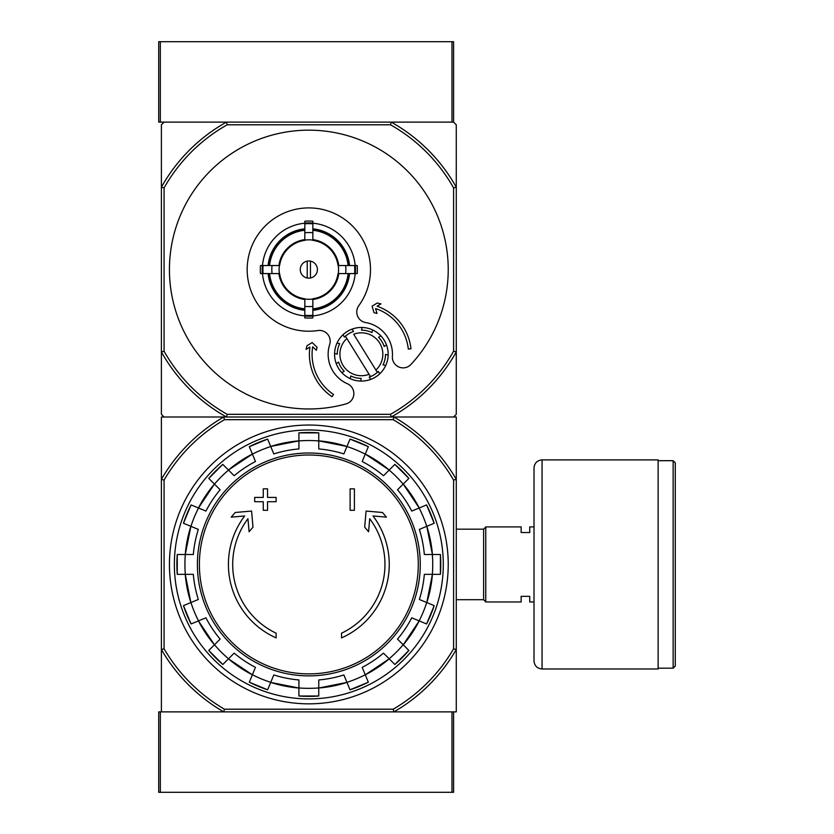<?xml version="1.0" encoding="UTF-8"?>
<svg xmlns="http://www.w3.org/2000/svg" width="834" height="834" viewBox="0 0 834 834"><rect width="100%" height="100%" fill="white"/><g stroke="black" fill="none" stroke-linecap="round" stroke-linejoin="round"><path stroke-width="1.25" d="M453.592 711.882L453.592 792.3L158.71 792.3L158.71 711.882L223.752 711.882A170.23 170.23 0 0 1 161.389 649.519L161.389 711.882L456.271 711.882L456.271 649.519A170.23 170.23 0 0 1 393.909 711.882L393.189 709.202L224.471 709.202L223.752 711.882M451.986 792.3L451.986 711.882L393.909 711.882M160.326 41.7L158.71 41.7L158.71 122.118L160.326 122.118L160.326 41.7L453.592 41.7L453.592 122.118L160.326 122.118M451.986 41.7L451.986 122.118L391.198 122.118A168.885 168.885 0 0 1 456.271 187.202L456.271 124.798L453.592 122.118M164.079 480.082L161.389 479.362A170.23 170.23 0 0 1 223.752 417L161.389 417L161.389 649.519L164.079 648.8L164.079 480.082A167.54 167.54 0 0 1 224.471 419.679L223.752 417L393.909 417A170.23 170.23 0 0 1 456.271 479.362L456.271 649.519L453.592 648.8A167.54 167.54 0 0 1 393.189 709.202M224.471 419.679L393.189 419.679A167.54 167.54 0 0 1 453.592 480.082L456.271 479.362L456.271 417L393.909 417L453.592 417L456.271 414.321L456.271 351.927A168.885 168.885 0 0 1 391.198 417L226.473 417A168.885 168.885 0 0 1 161.389 351.927L161.389 414.321L164.079 417L223.752 417M276.127 637.906A80.418 80.418 0 0 1 244.664 515.965L231.227 517.143L235.198 512.493L251.587 511.054L252.994 527.151L249.085 531.727L247.948 518.727A76.134 76.134 0 0 0 276.127 633.194L276.127 637.906M341.533 633.194L341.533 637.906A80.418 80.418 0 0 0 373.007 515.965L386.434 517.143L382.462 512.493L366.084 511.054L364.677 527.151L368.576 531.727L369.712 518.727A76.134 76.134 0 0 1 341.533 633.194M350.113 510.293L354.408 510.293L354.408 488.839L350.113 488.839L350.113 510.293M263.263 501.714L263.263 510.293L267.547 510.293L267.547 501.714L276.127 501.714L276.127 497.418L267.547 497.418L267.547 488.839L263.263 488.839L263.263 497.418L254.683 497.418L254.683 501.714L263.263 501.714M183.48 523.252A131.939 131.939 0 0 1 191.069 504.924L183.48 523.252L198.325 529.402A115.936 115.936 0 0 0 193.321 554.516L177.267 554.516L177.256 574.355A131.939 131.939 0 0 1 177.267 554.516M177.267 574.355L193.321 574.355A115.936 115.936 0 0 0 198.325 599.479L183.48 605.63A131.939 131.939 0 0 0 191.069 623.957L183.48 605.63M191.069 623.957L205.915 617.806A115.936 115.936 0 0 0 220.145 639.105L208.781 650.457L222.814 664.49A131.939 131.939 0 0 1 208.781 650.457M222.814 664.49L234.166 653.126L228.464 658.839L252.379 674.81A123.974 123.974 0 0 1 228.464 658.839M234.166 653.126A115.936 115.936 0 0 0 255.465 667.356L249.324 682.202L267.641 689.791A131.939 131.939 0 0 1 249.324 682.202M267.651 689.791L273.792 674.946A115.936 115.936 0 0 0 298.916 679.95L298.916 696.004L318.755 696.015A131.939 131.939 0 0 1 298.916 696.004M318.755 696.004L318.755 679.95A115.936 115.936 0 0 0 343.869 674.946L350.019 689.791L368.347 682.202A131.939 131.939 0 0 1 350.019 689.791M368.347 682.202L362.196 667.356A115.936 115.936 0 0 0 383.494 653.126L394.857 664.49L408.879 650.457A131.939 131.939 0 0 1 394.857 664.49M408.879 650.457L397.526 639.105L403.229 644.807L419.21 620.892A123.974 123.974 0 0 1 403.229 644.807M397.526 639.105A115.936 115.936 0 0 0 411.756 617.806L426.591 623.957L434.191 605.63A131.939 131.939 0 0 1 426.591 623.957M434.18 605.63L419.346 599.479A115.936 115.936 0 0 0 424.339 574.355L440.404 574.355L440.404 554.516A131.939 131.939 0 0 1 440.404 574.355M440.404 554.516L424.339 554.516A115.936 115.936 0 0 0 419.346 529.402L434.18 523.252L426.591 504.924A131.939 131.939 0 0 1 434.18 523.252M426.591 504.924L411.756 511.075A115.936 115.936 0 0 0 397.526 489.777L408.879 478.424L394.857 464.392A131.939 131.939 0 0 1 408.879 478.424M394.857 464.392L383.494 475.745L389.197 470.042L365.292 454.061A123.974 123.974 0 0 1 389.197 470.042M383.494 475.745A115.936 115.936 0 0 0 362.196 461.515L368.347 446.68L350.019 439.091A131.939 131.939 0 0 1 368.347 446.68M350.019 439.091L343.869 453.925A115.936 115.936 0 0 0 318.755 448.932L318.755 432.867A131.939 131.939 0 0 0 298.916 432.867L318.755 432.867M298.916 432.867L298.916 448.932A115.936 115.936 0 0 0 273.792 453.925L267.651 439.091L249.314 446.68A131.939 131.939 0 0 1 267.651 439.091M249.324 446.68L255.465 461.515A115.936 115.936 0 0 0 234.166 475.745L222.814 464.392L208.781 478.414A131.939 131.939 0 0 1 222.814 464.392M208.781 478.424L220.145 489.777L214.442 484.074L198.461 507.989A123.974 123.974 0 0 1 214.442 484.074M220.145 489.777A115.936 115.936 0 0 0 205.915 511.075L191.069 504.924M393.189 419.679L393.909 417M224.471 709.202A167.54 167.54 0 0 1 164.079 648.8M453.592 480.082L453.592 648.8M169.438 564.441A139.393 139.393 0 0 1 378.532 443.719A139.393 139.393 0 0 1 378.532 685.162A139.393 139.393 0 0 1 169.438 564.441M174.369 564.441A134.462 134.462 0 0 1 376.061 447.994A134.462 134.462 0 0 1 376.061 680.888A134.462 134.462 0 0 1 174.369 564.441M534.01 601.971L529.726 601.971L529.726 596.341L521.146 596.341L521.146 601.971L485.763 601.971L485.763 526.911L521.146 526.911L521.146 532.54L529.726 532.54L529.726 526.911L534.01 526.911M456.271 529.173L483.616 529.173L483.616 599.709L485.763 601.856M485.763 527.025L483.616 529.173M675.29 462.839L675.29 666.043L673.142 668.18L673.142 460.691L675.29 462.839M658.13 460.691L673.142 460.691M658.13 459.888L658.13 668.983L542.058 668.983C537.169 668.514 534.49 665.834 534.01 660.945L534.01 467.937C534.49 463.047 537.169 460.368 542.058 459.888L658.13 459.888M346.85 338.489L369.066 374.289A21.444 21.444 0 0 1 346.85 338.489L345.422 336.175L346.85 338.489M344.421 337.103A24.123 24.123 0 0 1 353.533 331.452L352.084 329.128A26.803 26.803 0 0 1 362.144 327.47L361.518 330.149A24.123 24.123 0 0 1 371.964 332.589L372.589 329.92A26.803 26.803 0 0 1 380.867 335.873L378.542 337.311A24.123 24.123 0 0 1 384.193 346.433L386.517 344.984A26.803 26.803 0 0 1 388.175 355.044L385.506 354.419A24.123 24.123 0 0 1 383.056 364.854L385.725 365.48A26.803 26.803 0 0 1 379.772 373.768L378.334 371.432A24.123 24.123 0 0 1 377.333 372.371L375.894 370.056L377.333 372.371A24.123 24.123 0 0 1 369.222 377.083L370.661 379.418A26.803 26.803 0 0 1 360.601 381.065L361.226 378.396A24.123 24.123 0 0 1 350.791 375.946L350.165 378.626A26.803 26.803 0 0 1 341.877 372.673L344.213 371.224A24.123 24.123 0 0 1 338.562 362.112L336.227 363.561A26.803 26.803 0 0 1 334.58 353.501L337.249 354.127A24.123 24.123 0 0 1 339.699 343.681L337.03 343.055A26.803 26.803 0 0 1 342.972 334.778L344.421 337.103L342.972 334.778A26.803 26.803 0 0 1 352.084 329.128L353.533 331.452M369.066 374.289L370.494 376.603L369.066 374.289M164.079 187.9L161.389 187.202A168.885 168.885 0 0 1 226.473 122.118L164.079 122.118L161.389 124.798L161.389 351.927L164.079 351.229L164.079 187.9A166.206 166.206 0 0 1 227.171 124.798L390.5 124.798A166.206 166.206 0 0 1 453.592 187.9L453.592 351.229A166.206 166.206 0 0 1 390.5 414.321L227.171 414.321A166.206 166.206 0 0 1 164.079 351.229M310.446 277.983L310.446 261.136M300.25 269.559A8.58 8.58 0 0 1 313.125 262.137A8.58 8.58 0 0 1 313.125 276.992A8.58 8.58 0 0 1 300.25 269.559M348.122 265.535L338.041 265.535A29.492 29.492 0 0 0 312.854 240.348L312.854 230.278A39.49 39.49 0 0 1 348.122 265.535L349.561 265.535A40.929 40.929 0 0 0 312.854 228.829L312.854 230.278M279.619 265.535L269.549 265.535A39.49 39.49 0 0 1 304.817 230.278L304.817 240.348A29.492 29.492 0 0 0 279.619 265.535L260.479 265.535A48.518 48.518 0 0 0 260.479 273.583L263.096 273.583A45.922 45.922 0 0 1 263.096 265.535M269.549 273.583L279.619 273.583A29.492 29.492 0 0 0 304.817 298.77L304.817 308.851A39.49 39.49 0 0 1 269.549 273.583L268.1 273.583A40.929 40.929 0 0 0 304.817 310.29L304.817 308.851M312.854 308.851L312.854 298.77A29.492 29.492 0 0 0 338.041 273.583L348.122 273.583A39.49 39.49 0 0 1 312.854 308.851L312.854 310.29A40.929 40.929 0 0 0 349.561 273.583L348.122 273.583M272.04 265.535A37.019 37.019 0 0 0 272.04 273.583L263.096 273.583M304.817 223.22A46.516 46.516 0 0 0 262.491 265.535L269.549 265.535M312.854 223.814L312.854 232.769A37.019 37.019 0 0 0 304.817 232.769L304.817 223.814A45.922 45.922 0 0 1 312.854 223.814L312.854 221.208A48.518 48.518 0 0 0 304.817 221.208L304.817 223.814M268.1 265.535A40.929 40.929 0 0 1 304.817 228.829L304.817 230.278M354.575 273.583L345.63 273.583A37.019 37.019 0 0 0 345.63 265.535L354.575 265.535A45.922 45.922 0 0 1 354.575 273.583L357.192 273.583A48.518 48.518 0 0 0 357.192 265.535L354.575 265.535M312.854 315.304L312.854 317.91A48.518 48.518 0 0 1 304.817 317.91L304.817 306.359A37.019 37.019 0 0 0 312.854 306.359L312.854 315.304A45.922 45.922 0 0 1 304.817 315.304M355.169 265.535A46.516 46.516 0 0 0 312.854 223.22M312.854 315.898A46.516 46.516 0 0 0 355.169 273.583M262.491 273.583A46.516 46.516 0 0 0 304.817 315.898M410.953 364.448A139.393 139.393 0 0 0 364.291 141.676A139.393 139.393 0 0 0 169.771 259.864A139.393 139.393 0 0 0 345.995 403.917A10.727 10.727 0 0 0 347.424 383.755A32.172 32.172 0 0 1 329.68 344.432A10.727 10.727 0 0 0 317.89 330.545A61.653 61.653 0 0 1 247.552 262.762A61.653 61.653 0 0 1 331.035 212.044A61.653 61.653 0 0 1 358.787 305.703A10.727 10.727 0 0 0 365.688 322.56A32.172 32.172 0 0 1 392.397 356.431A10.727 10.727 0 0 0 410.953 364.448M304.817 309.57A40.209 40.209 0 0 1 268.819 273.583M348.841 273.583A40.209 40.209 0 0 1 312.854 309.57M312.854 229.548A40.209 40.209 0 0 1 348.841 265.535M268.819 265.535A40.209 40.209 0 0 1 304.817 229.548M453.592 187.9L456.271 187.202L456.271 351.927L453.592 351.229M227.171 414.321L226.473 417M391.198 417L390.5 414.321M226.473 122.118L227.171 124.798M390.5 124.798L391.198 122.118M309.925 347.059A50.937 50.937 0 0 0 332.068 396.692L333.548 394.461A48.257 48.257 0 0 1 312.677 346.777L316.347 350.28L317.076 347.278L312.156 342.566L306.975 345.714L306.078 349.404L309.925 347.059M408.295 349.05A48.257 48.257 0 0 0 375.592 308.549L377.01 313.417L374.007 312.687L372.1 306.151L377.281 303.003L380.961 303.899L377.114 306.234A50.937 50.937 0 0 1 410.964 348.758L408.295 349.05M353.689 334.246A21.444 21.444 0 0 1 375.894 370.056L353.689 334.246M339.699 343.681L337.03 343.055A26.803 26.803 0 0 0 334.58 353.501L337.249 354.127M371.964 332.589L372.589 329.92A26.803 26.803 0 0 0 362.144 327.47L361.518 330.149M384.193 346.433L386.517 344.984A26.803 26.803 0 0 0 380.867 335.873L378.542 337.311M383.056 364.854L385.725 365.48A26.803 26.803 0 0 0 388.175 355.044L385.506 354.419M369.222 377.083L370.661 379.418A26.803 26.803 0 0 0 379.772 373.768L378.334 371.432M350.791 375.946L350.165 378.626A26.803 26.803 0 0 0 360.601 381.065L361.226 378.396M338.562 362.112L336.227 363.561A26.803 26.803 0 0 0 341.877 372.673L344.213 371.224M307.225 261.136L307.225 277.983M160.326 792.3L160.326 711.882M308.83 454.999A109.442 109.442 0 0 1 418.282 564.441A109.442 109.442 0 0 1 308.83 673.882A109.442 109.442 0 0 1 199.389 564.441A109.442 109.442 0 0 1 308.83 454.999M197.397 564.441A111.433 111.433 0 0 1 364.552 467.937A111.433 111.433 0 0 1 364.552 660.945A111.433 111.433 0 0 1 197.397 564.441M190.934 526.337A123.901 123.901 0 0 1 198.523 508.01M185.325 574.355A123.901 123.901 0 0 1 185.325 554.516M198.523 620.871A123.901 123.901 0 0 1 190.934 602.544M228.516 658.787A123.901 123.901 0 0 1 214.484 644.755M270.737 682.337A123.901 123.901 0 0 1 252.41 674.748M318.755 687.946A123.901 123.901 0 0 1 298.916 687.946M365.261 674.748A123.901 123.901 0 0 1 346.934 682.337M403.176 644.755A123.901 123.901 0 0 1 389.155 658.787M426.737 602.544A123.901 123.901 0 0 1 419.137 620.871M432.335 554.516A123.901 123.901 0 0 1 432.335 574.355M419.137 508.01A123.901 123.901 0 0 1 426.737 526.337M389.155 470.095A123.901 123.901 0 0 1 403.176 484.116M346.934 446.534A123.901 123.901 0 0 1 365.261 454.134M298.916 440.936A123.901 123.901 0 0 1 318.755 440.936M252.41 454.134A123.901 123.901 0 0 1 270.737 446.534M214.484 484.116A123.901 123.901 0 0 1 228.516 470.095M298.916 688.019A123.974 123.974 0 0 1 270.706 682.41L298.916 688.019M346.965 682.41A123.974 123.974 0 0 1 318.755 688.019L346.965 682.41M389.197 658.839A123.974 123.974 0 0 1 365.292 674.81L389.207 658.839M432.408 574.355A123.974 123.974 0 0 1 426.799 602.565L432.408 574.355M426.799 526.317A123.974 123.974 0 0 1 432.408 554.516L426.799 526.317M403.229 484.074A123.974 123.974 0 0 1 419.21 507.989L403.229 484.074M270.706 446.471A123.974 123.974 0 0 1 298.916 440.863L270.706 446.471M228.464 470.042A123.974 123.974 0 0 1 252.379 454.061L228.464 470.042M185.252 554.516A123.974 123.974 0 0 1 190.871 526.317L185.252 554.516M190.871 602.565A123.974 123.974 0 0 1 185.252 574.355L190.871 602.565M214.442 644.807A123.974 123.974 0 0 1 198.461 620.892L214.432 644.807M318.755 440.863A123.974 123.974 0 0 1 346.965 446.471L318.755 440.863M542.058 459.888L542.058 668.983M304.817 240.109A29.722 29.722 0 0 1 312.854 240.109M279.38 273.583A29.722 29.722 0 0 1 279.38 265.535M312.854 299.01A29.722 29.722 0 0 1 304.817 299.01M338.281 265.535A29.722 29.722 0 0 1 338.281 273.583M304.817 299.5A30.201 30.201 0 0 1 278.9 273.583M338.771 273.583A30.201 30.201 0 0 1 312.854 299.5M312.854 239.619A30.201 30.201 0 0 1 338.771 265.535M278.9 265.535A30.201 30.201 0 0 1 304.817 239.619M312.854 316.055A46.673 46.673 0 0 1 304.817 316.055M355.336 265.535A46.673 46.673 0 0 1 355.336 273.583M304.817 223.064A46.673 46.673 0 0 1 312.854 223.064M262.335 273.583A46.673 46.673 0 0 1 262.335 265.535M456.271 599.709L483.616 599.709M658.13 668.18L673.142 668.18"/></g></svg>
